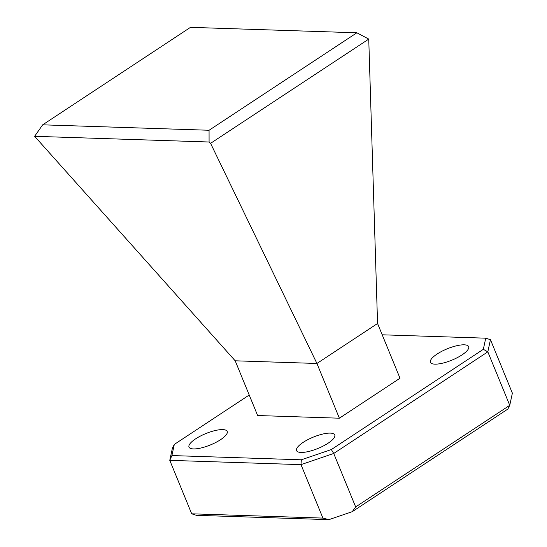 <?xml version="1.0" encoding="UTF-8"?>
<svg xmlns="http://www.w3.org/2000/svg" width="547" height="547" viewBox="0 0 547 547"><rect width="100%" height="100%" fill="white"/><g stroke="black" fill="none" stroke-linecap="round" stroke-linejoin="round"><path stroke-width="0.82" d="M462.01 354.894A20.649 6.126 157.7 0 1 442.537 363.187A20.649 6.126 157.7 0 1 430.434 362.319A20.649 6.126 157.7 0 1 437.06 354.073A20.649 6.126 157.7 0 1 456.533 345.779A20.649 6.126 157.7 0 1 468.642 346.648A20.649 6.126 157.7 0 1 462.01 354.894M328.132 443.186A20.649 6.126 157.7 0 1 308.658 451.48A20.649 6.126 157.7 0 1 296.549 450.612A20.649 6.126 157.7 0 1 303.182 442.366A20.649 6.126 157.7 0 1 322.655 434.072A20.649 6.126 157.7 0 1 334.757 434.94A20.649 6.126 157.7 0 1 328.132 443.186M220.578 439.672A20.649 6.126 157.7 0 1 201.105 447.966A20.649 6.126 157.7 0 1 188.995 447.097A20.649 6.126 157.7 0 1 195.621 438.851A20.649 6.126 157.7 0 1 215.094 430.557A20.649 6.126 157.7 0 1 227.203 431.426A20.649 6.126 157.7 0 1 220.578 439.672M249.22 395.016L174.302 444.424L171.902 455.562L301.335 459.795L331.332 449.559L483.329 349.321L485.736 338.183L382.196 334.798M339.379 418.202L316.932 363.475L235.189 360.801L257.637 415.529L339.379 418.202L400.001 378.216L377.56 323.489L368.746 39.097L210.574 143.335L209.084 142.008L34.625 136.306L42.68 124.825L209.063 130.261L356.87 32.786L190.479 27.35L42.68 124.825M322.915 518.098L300.987 464.635L169.768 460.348L191.703 513.811L322.915 518.098L328.884 519.65L352.268 511.671L507.842 409.074L509.749 405.313L487.821 351.844L333.732 453.463L355.659 506.932L509.749 405.313L512.375 393.156L490.447 339.687L487.821 351.844L483.329 349.321M328.884 519.65L196.407 515.322L191.703 513.811M210.574 143.335L316.932 363.475L377.56 323.489M235.189 360.801L34.625 136.306M331.332 449.559L333.732 453.463L300.987 464.635L301.335 459.795M352.268 511.671L355.659 506.932M171.902 455.562L169.768 460.348L172.394 448.191L174.302 444.424M368.699 39.056L356.87 32.786M209.084 142.008L209.063 130.261M485.736 338.183L490.447 339.687"/></g></svg>
